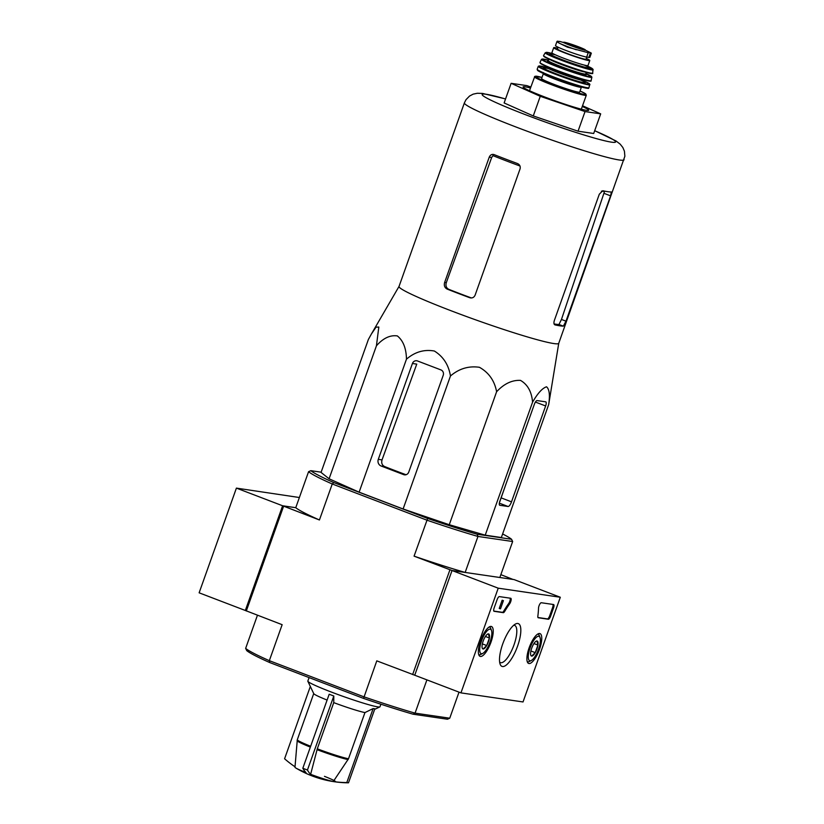 <?xml version="1.0" encoding="UTF-8"?>
<svg xmlns="http://www.w3.org/2000/svg" width="824" height="824" viewBox="0 0 824 824"><rect width="100%" height="100%" fill="white"/><g stroke="black" fill="none" stroke-linecap="round" stroke-linejoin="round"><path stroke-width="1.24" d="M310.627 774.323A21.496 1.452 19.6 0 0 333.267 781.543L348.501 758.78L364.95 712.585L373.159 708.547L346.801 782.553A98.344 31.528 110.9 0 0 348.501 782.8A104.401 98.643 98.3 0 1 342.269 782.584A104.442 104.442 0 0 1 295.909 768.061A21.496 1.452 19.6 0 0 306.013 772.551A104.401 33.475 -69.1 0 1 302.83 768.236A98.344 92.906 -81.7 0 0 307.455 770.007A104.401 33.475 110.9 0 0 310.627 774.323L317.292 748.82L333.741 702.625A28.541 1.936 19.6 0 0 364.95 712.585M310.658 746.266A28.541 1.936 19.6 0 1 297.299 739.715L294.982 767.257A21.496 1.452 19.6 0 0 295.909 768.061M335.481 781.677A21.496 1.452 19.6 0 0 324.471 776.342M373.159 708.547L374.848 708.794L348.501 782.8M333.267 781.543A104.401 98.643 -81.7 0 0 346.801 782.553M310.329 686.464L284.589 758.77A104.401 98.643 -81.7 0 0 295.023 766.784M302.83 768.236L329.178 694.241L333.802 696.002L307.455 770.007M333.802 696.002L333.741 702.625M309.082 677.596L307.836 681.087A38.295 2.596 19.6 0 0 307.857 681.283L313.769 693.664A28.541 1.936 19.6 0 0 327.107 700.07M558.744 343.299L548.691 404.533C550.102 395.098 549.381 389.175 546.539 386.796C542.377 388.125 537.722 393.244 532.572 402.174C531.676 391.761 527.648 384.499 520.49 380.389C512.013 379.967 504.061 383.747 496.614 391.73C494.534 380.698 488.797 372.551 479.434 367.298C468.743 365.732 459.081 368.627 450.46 375.991C448.647 364.888 443.281 356.565 434.372 351.024C424.164 349.211 414.863 351.93 406.469 359.182C406.253 348.418 403.214 340.673 397.353 335.924C390.164 334.863 383.191 338.159 376.434 345.792L378.813 327.046L376.022 327.159L371.418 333.978L399.032 286.422A84.769 5.737 19.6 0 0 471.74 318.435A84.769 5.737 19.6 0 0 558.734 343.33L624.87 156.251L624.427 151.204L622.831 147.465L620.184 144.148L616.002 140.956L594.691 130.676M371.418 333.978L368.4 339.426L321.051 472.42L329.085 478.785L376.434 345.792M494.091 154.603C491.918 153.995 490.311 154.85 489.25 157.157L444.62 282.478C443.806 285.567 444.672 287.782 447.195 289.111A84.769 5.737 19.6 0 0 469.732 297.711C472.183 298.36 473.965 297.536 475.077 295.229L520.047 168.93C520.644 166.448 519.8 164.656 517.503 163.554A84.769 5.737 -160.4 0 1 494.091 154.603L493.349 154.407M447.195 289.111L448.802 289.337C446.289 288.019 445.444 285.815 446.278 282.714L491.671 157.508L492.948 155.633A77.425 5.243 19.6 0 0 519.995 166.015M448.802 289.337A79.876 5.407 19.6 0 0 471.338 297.938L470.576 297.917M611.315 191.992A84.769 5.737 -160.4 0 1 602.746 190.735L599.306 194.207L554.336 320.505C553.635 322.936 553.852 324.399 554.974 324.893A84.769 5.737 19.6 0 0 563.348 326.149L565.975 321.175L610.594 195.855L611.367 192.002M554.078 323.925A79.876 5.407 19.6 0 0 558.981 324.471L563.348 326.149M601.396 191.147A77.425 5.243 19.6 0 0 604.6 191.24L561.463 319.444L558.981 324.471M582.537 105.771L600.686 113.856L593.692 133.488L578.046 131.201L533.272 115.937L504.123 102.949L511.117 83.317L526.763 85.603L530.831 86.994M600.686 113.856L585.04 111.57L578.046 131.201M585.04 111.57L540.256 96.305L533.272 115.937M540.256 96.305L511.117 83.317M530.481 88.003A34.814 2.359 19.6 0 0 523.127 87.087A34.814 2.359 19.6 0 0 555.108 100.816A34.814 2.359 19.6 0 0 588.563 110.395A34.814 2.359 19.6 0 0 582.29 106.45M534.354 404.316L499.869 501.167A4.182 1.339 110.9 0 0 499.735 505.267A4.182 1.339 110.9 0 0 499.828 505.287L508.068 506.492A5.222 1.679 110.9 0 0 511.508 501.837L545.643 405.964A4.182 1.339 110.9 0 0 545.776 401.865A4.182 1.339 110.9 0 0 545.684 401.834L537.114 400.588A4.182 1.339 110.9 0 0 534.354 404.316M532.572 402.174L485.223 535.167L449.265 524.723L403.111 508.985L359.12 492.175L329.085 478.785M548.691 404.533L501.342 537.526L485.223 535.167M406.469 359.182L359.12 492.175M450.46 375.991L403.111 508.985M496.614 391.73L449.265 524.723M412.433 363.487L378.298 459.349A5.222 4.934 -81.7 0 0 381.162 466.024L403.647 474.624A4.182 3.945 -81.7 0 0 408.745 472.111L443.23 375.26A4.182 3.945 -81.7 0 0 440.933 369.914L417.521 360.974A4.182 3.945 -81.7 0 0 412.433 363.487L416.759 364.115L382.037 459.895C381.203 462.995 382.048 465.21 384.571 466.528A83.172 5.634 19.6 0 0 406.016 474.727M500.858 574.658L512.971 579.426L499.838 577.511L512.652 541.512L477.972 536.445L465.158 572.443A109.664 7.426 -160.4 0 1 414.07 556.149L427.635 518.451A107.923 7.313 -160.4 0 0 477.168 534.24L477.972 536.445A109.664 7.426 -160.4 0 1 426.884 520.16L332.247 483.987A109.664 7.426 -160.4 0 1 308.567 471.699L310.833 470.679A107.923 7.313 -160.4 0 0 333.802 482.586L332.247 483.987L319.434 519.975L282.611 505.771L245.325 610.481L282.148 624.685L269.335 660.673A109.664 7.426 19.6 0 1 245.645 648.385L246.757 650.641A107.923 7.313 19.6 0 0 269.716 662.548L269.335 660.673L363.971 696.846A109.664 7.426 19.6 0 0 415.059 713.141L413.082 714.202L447.473 719.228L449.739 718.209L459.019 692.15M465.158 572.443L452.026 570.517L414.74 675.227L376.784 660.858L363.549 698.412A107.923 7.313 19.6 0 0 413.082 714.202M269.716 662.548L363.549 698.412M426.904 679.872L415.059 713.141L449.739 718.209M319.434 519.975A109.664 7.426 -160.4 0 1 295.754 507.697L282.611 505.771L295.754 507.697L308.567 471.699M460.946 692.881L498.221 588.181L560.31 597.256L523.024 701.955L460.946 692.881L414.74 675.227L452.026 570.517L414.07 556.149M412.639 674.557L449.914 569.847M245.645 648.385L257.448 615.24M246.304 610.986L283.59 506.276M245.325 610.481L282.611 505.771L236.406 488.117L199.13 592.817L245.325 610.481M502.609 533.962A107.923 7.313 -160.4 0 1 511.549 539.267L512.652 541.512M310.833 470.679L321.133 472.183M477.168 534.24L511.549 539.267M333.802 482.586L427.635 518.451M506.204 483.369L499.859 501.548M307.857 681.283A38.295 2.596 19.6 0 0 343.042 696.373A38.295 2.596 19.6 0 0 379.843 706.91A38.295 2.596 19.6 0 0 379.988 706.776L380.894 704.211M299.369 497.521L236.406 488.117M539.504 649.291A15.965 5.119 -69.1 0 1 528.596 663.433A15.965 5.119 -69.1 0 1 529.544 646.706A15.965 5.119 -69.1 0 1 539.998 633.605A15.965 5.119 -69.1 0 1 539.504 649.291M490.97 642.195A15.965 5.119 -69.1 0 1 480.062 656.347A15.965 5.119 -69.1 0 1 481.01 639.609A15.965 5.119 -69.1 0 1 491.464 626.508A15.965 5.119 -69.1 0 1 490.97 642.195M517.596 646.088A22.897 7.344 -69.1 0 1 500.158 664.247A22.897 7.344 -69.1 0 1 503.31 642.38A22.897 7.344 -69.1 0 1 515.546 623.984A22.897 7.344 -69.1 0 1 517.596 646.088M494.132 611.336A3.481 1.112 -69.1 0 1 494.06 611.315A3.481 1.112 -69.1 0 1 494.173 607.896L497.088 599.717A3.481 1.112 -69.1 0 1 499.375 596.607L510.726 598.265A3.481 1.112 -69.1 0 1 510.808 598.286A3.481 1.112 -69.1 0 1 511.045 600.49A3.481 1.112 -69.1 0 1 509.593 603.889A60.925 19.529 -69.1 0 0 504.752 611.326A3.481 1.112 -69.1 0 1 503.279 612.665L493.988 611.274M538.268 617.784A3.481 1.112 -69.1 0 1 538.196 617.763A3.481 1.112 -69.1 0 1 537.856 616.156A60.925 19.529 -69.1 0 0 538.525 608.112A3.481 1.112 -69.1 0 1 539.576 604.548A3.481 1.112 -69.1 0 1 541.306 602.735L553.563 604.528A3.481 1.112 -69.1 0 1 553.635 604.548A3.481 1.112 -69.1 0 1 553.522 607.968L550.607 616.146A3.481 1.112 -69.1 0 1 548.321 619.246L538.124 617.722M560.31 597.256L514.104 579.591L452.026 570.517L498.221 588.181M513.723 625.251A19.92 6.386 -69.1 0 1 514.65 625.385A19.92 6.386 -69.1 0 1 513.991 644.934A19.92 6.386 -69.1 0 1 500.426 662.599A19.92 6.386 -69.1 0 1 499.643 662.084M510.128 598.183A3.481 1.112 -69.1 0 1 508.676 603.539L509.593 603.889M493.813 611.068L502.352 612.314A3.481 1.112 -69.1 0 0 503.835 610.965A60.925 19.529 -69.1 0 1 508.676 603.539M500.498 608.823L503.402 600.644L500.498 608.823M503.402 600.644L502.146 600.232L499.231 608.421L500.158 608.771M502.146 600.232L503.073 600.593M552.956 604.435A3.481 1.112 -69.1 0 1 552.595 607.607L549.69 615.796A3.481 1.112 -69.1 0 1 547.394 618.896L537.948 617.516M488.478 633.883A8.044 2.575 -69.1 0 1 489.394 637.992A8.044 2.575 -69.1 0 1 486.706 645.542L483.101 648.993A8.044 2.575 -69.1 0 1 482.277 648.189A8.044 2.575 -69.1 0 1 482.184 644.883A8.044 2.575 -69.1 0 1 484.883 637.333A8.044 2.575 -69.1 0 1 487.674 634.058A8.044 2.575 -69.1 0 1 488.478 633.883L489.394 637.992L486.706 645.542A8.044 2.575 -69.1 0 1 483.101 648.993M490.156 629.165A13.05 4.182 -69.1 0 1 491.495 630.473A13.05 4.182 -69.1 0 1 489.703 642.936A13.05 4.182 -69.1 0 1 482.73 653.422A13.05 4.182 -69.1 0 1 481 642.504A13.05 4.182 -69.1 0 1 490.156 629.165M489.24 626.951A14.791 4.748 -69.1 0 1 489.538 627.033A14.791 4.748 -69.1 0 1 490.723 628.424L491.495 630.473M482.73 653.422L480.783 654.431A14.791 4.748 -69.1 0 1 478.971 654.668A14.791 4.748 -69.1 0 1 478.703 654.534M482.37 643.894L486.706 645.542M485.408 636.468L489.394 637.992M537.021 640.979A8.044 2.575 -69.1 0 1 537.928 645.079A8.044 2.575 -69.1 0 1 535.24 652.639L531.635 656.089A8.044 2.575 -69.1 0 1 530.811 655.286A8.044 2.575 -69.1 0 1 530.728 651.98A8.044 2.575 -69.1 0 1 533.416 644.419A8.044 2.575 -69.1 0 1 536.218 641.154A8.044 2.575 -69.1 0 1 537.021 640.979L537.928 645.079L535.24 652.639A8.044 2.575 -69.1 0 1 531.635 656.089M538.7 636.262A13.05 4.182 -69.1 0 1 540.039 637.56A13.05 4.182 -69.1 0 1 538.237 650.023A13.05 4.182 -69.1 0 1 531.264 660.508A13.05 4.182 -69.1 0 1 529.544 649.59A13.05 4.182 -69.1 0 1 538.7 636.262M537.773 634.047A14.791 4.748 -69.1 0 1 538.072 634.12A14.791 4.748 -69.1 0 1 539.256 635.51L540.039 637.56M531.264 660.508L529.317 661.518A14.791 4.748 -69.1 0 1 527.504 661.765A14.791 4.748 -69.1 0 1 527.236 661.631M530.914 650.981L535.24 652.639M533.942 643.554L537.928 645.079M560.227 41.519L557.014 41.427M558.033 41.2C556.138 41.169 556.89 41.993 560.299 43.672L567.262 47.081L588.212 52.736L590.88 52.849M556.993 41.416L555.51 45.588A17.057 1.154 19.6 0 0 568.581 51.459A17.057 1.154 19.6 0 0 586.667 57.083L588.872 57.402A17.057 1.154 19.6 0 0 589.85 57.361L591.333 53.179M586.791 57.093L586.039 59.184A15.182 1.03 -160.4 0 1 571.434 55.074A15.182 1.03 -160.4 0 1 557.446 49.007L558.085 47.205L557.446 49.007M557.714 48.256A19.148 1.298 19.6 0 0 553.707 47.668A19.148 1.298 19.6 0 0 571.31 55.311A19.148 1.298 19.6 0 0 589.778 60.513A19.148 1.298 19.6 0 0 586.307 58.442M543.346 73.655L541.595 78.568A20.188 1.37 19.6 0 0 560.155 86.623A20.188 1.37 19.6 0 0 579.643 92.113L581.384 87.2A20.188 1.37 19.6 0 1 561.906 81.72A20.188 1.37 19.6 0 1 543.346 73.655L543.15 72.471M317.024 749.675A28.428 1.926 19.6 0 0 348.099 759.584M297.103 740.632A28.428 1.926 19.6 0 0 310.36 747.1M317.292 748.82A28.541 1.936 19.6 0 0 348.501 758.78M489.25 157.157L491.671 157.508M444.62 282.478L446.278 282.714M603.971 193.321L610.594 195.855M561.463 319.444L565.975 321.175M399.022 286.464L464.396 102.876A84.769 5.737 19.6 0 0 542.326 136.722A84.769 5.737 19.6 0 0 624.108 159.743M505.534 98.983A70.843 4.8 19.6 0 0 499.756 104.257A70.843 4.8 19.6 0 0 595.824 138.463A70.843 4.8 19.6 0 0 594.671 130.728M501.301 497.933L511.508 501.837M499.354 503.165L508.068 506.492M535.425 402.061L545.643 405.964M378.298 459.349L382.037 459.895M381.162 466.024L384.571 466.528M403.647 474.624L405.264 474.861M503.835 610.965L504.752 611.326M502.352 612.314L503.279 612.665M547.394 618.896L548.321 619.246M549.69 615.796L550.607 616.146M552.595 607.607L553.522 607.968M588.212 52.736L586.667 57.083M590.417 53.055L588.872 57.402M534.477 76.766A27.501 1.864 19.6 0 0 559.764 87.746A27.501 1.864 19.6 0 0 586.297 95.224L585.102 93.514L580.044 90.98A26.801 1.813 19.6 0 1 577.624 92.793A26.801 1.813 19.6 0 1 542.728 80.361A26.801 1.813 19.6 0 1 541.996 77.446L534.786 76.364L529.502 90.722M537.856 69.989A26.801 1.813 19.6 0 0 562.226 80.834A26.801 1.813 19.6 0 0 587.965 87.828M588.975 87.684L588.429 88.22C589.685 88.539 586.286 89.229 564.409 81.607L548.135 75.489C537.444 71.008 537.629 70.411 537.516 70.318L537.166 69.237A27.501 1.864 19.6 0 0 562.442 80.216A27.501 1.864 19.6 0 0 588.975 87.684L589.768 84.11L584.072 80.999A27.068 1.833 19.6 0 1 581.322 82.688A27.068 1.833 19.6 0 1 546.25 70.205A27.068 1.833 19.6 0 1 545.189 67.156L538.288 66.301A27.419 1.854 19.6 0 0 563.492 77.26A27.419 1.854 19.6 0 0 589.953 84.697M548.444 68.546A22.279 1.504 19.6 0 0 549.474 71.111A22.279 1.504 19.6 0 0 578.252 81.349A22.279 1.504 19.6 0 0 580.673 80.021M548.485 68.567L544.273 67.692L545.467 66.672A20.538 1.391 19.6 0 0 564.347 74.871A20.538 1.391 19.6 0 0 584.164 80.453L584.443 81.998M547.702 67.032A20.538 1.391 19.6 0 0 564.697 73.892A20.538 1.391 19.6 0 0 582.197 79.31M540.214 62.871A26.78 1.813 19.6 0 0 564.79 73.635A26.78 1.813 19.6 0 0 590.633 80.824M591.086 80.659C593.455 84.244 548.506 68.505 541.214 63.922L539.967 62.459A27.13 1.833 19.6 0 0 564.904 73.295A27.13 1.833 19.6 0 0 591.086 80.659L591.879 77.229L585.885 73.542A26.389 1.792 19.6 0 1 583.546 75.334A26.389 1.792 19.6 0 1 549.165 63.087A26.389 1.792 19.6 0 1 548.496 60.234M539.967 62.459L541.512 59.297A26.739 1.813 19.6 0 0 566.088 69.989A26.739 1.813 19.6 0 0 591.879 77.229M548.588 61.048A20.538 1.391 19.6 0 0 566.325 69.309A20.538 1.391 19.6 0 0 585.298 74.119M548.609 61.069L548.331 60.688A19.848 1.339 19.6 0 0 566.572 68.608A19.848 1.339 19.6 0 0 585.72 73.995L585.267 74.119M550.432 59.791A19.848 1.339 19.6 0 0 567.273 66.641A19.848 1.339 19.6 0 0 584.659 71.987M543.799 56.011A25.729 1.741 19.6 0 0 567.375 66.363A25.729 1.741 19.6 0 0 592.188 73.243M592.662 73.058C595.371 76.735 551.72 61.44 544.695 57.021L543.552 55.579A26.069 1.761 19.6 0 0 567.499 66.002A26.069 1.761 19.6 0 0 592.662 73.058L593.023 69.298L587.883 66.28A24.73 1.679 19.6 0 1 584.803 67.599A24.73 1.679 19.6 0 1 553.079 56.31A24.73 1.679 19.6 0 1 551.524 53.333L547.126 52.376L545.241 52.767A25.41 1.72 19.6 0 0 568.601 62.933A25.41 1.72 19.6 0 0 593.125 69.813M555.232 54.745A20.888 1.411 19.6 0 0 555.283 56.866A20.888 1.411 19.6 0 0 582.743 66.641A20.888 1.411 19.6 0 0 584.123 65.034M555.283 54.775L550.679 53.766L551.905 52.736A19.148 1.298 19.6 0 0 569.508 60.389A19.148 1.298 19.6 0 0 587.976 65.59L588.264 67.156M578.324 46.711A11.577 0.783 19.6 0 0 564.595 42.292A11.577 0.783 19.6 0 0 566.603 43.909A11.577 0.783 19.6 0 0 580.384 48.925A11.577 0.783 19.6 0 0 584.741 49.471A11.577 0.783 19.6 0 0 578.324 46.711M560.299 43.672A20.023 1.36 19.6 0 0 576.244 49.759M584.494 49.996A10.97 0.742 19.6 0 0 577.974 47.123A10.97 0.742 19.6 0 0 564.45 42.858M297.299 739.715L313.728 693.581M464.396 102.876L466.013 99.673L469.546 96.047L473.141 94.152L477.292 93.266L482.545 93.431L505.555 98.931M374.642 709.361L379.843 706.91M581.322 109.18L586.297 95.224M537.166 69.237L538.288 66.301M584.164 80.453L584.35 79.907M545.467 66.672L545.653 66.136M541.512 59.297L548.496 60.224M585.72 73.995L586.276 72.43M548.331 60.688L548.897 59.112M543.552 55.579L545.241 52.767M587.976 65.59L589.778 60.513M551.905 52.736L553.707 47.668M590.89 52.849L578.304 46.711L559.527 41.365M564.079 42.92L564.007 42.57C563.863 43.342 584.638 50.738 585.019 50.048L584.741 50.285"/></g></svg>
